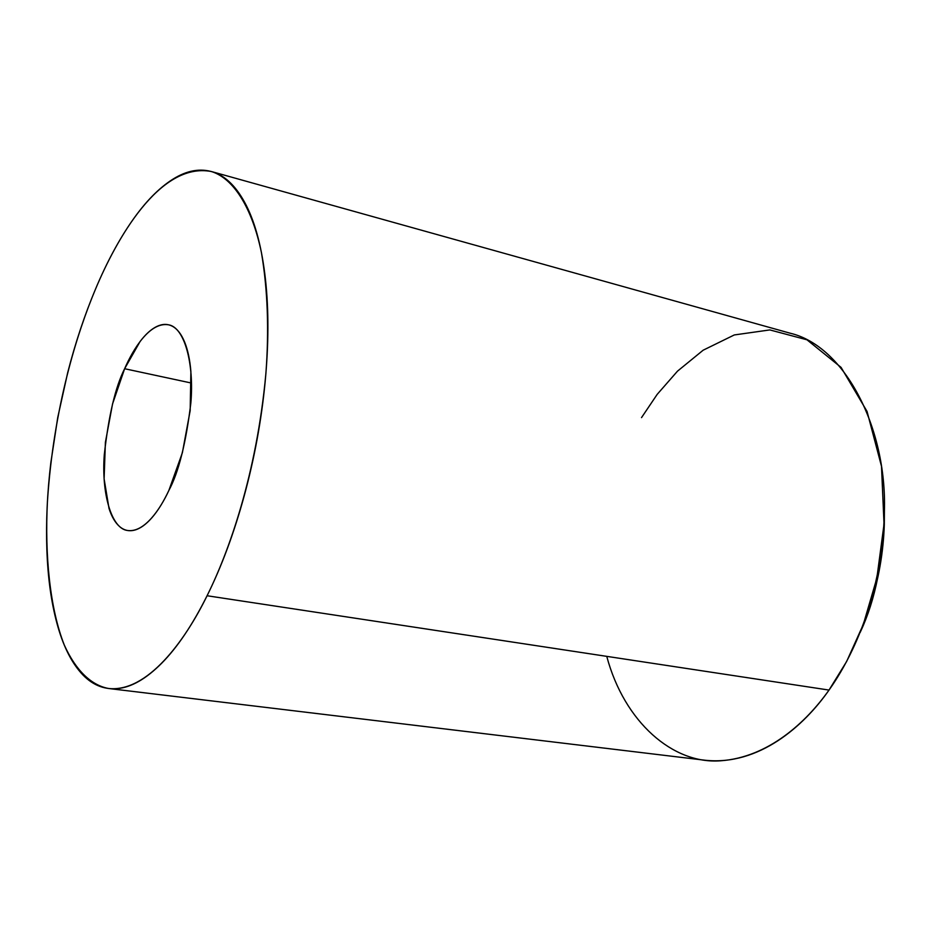 <?xml version="1.0" encoding="UTF-8"?>
<svg xmlns="http://www.w3.org/2000/svg" width="931" height="931" viewBox="0 0 931 931"><rect width="100%" height="100%" fill="white"/><g stroke="black" fill="none" stroke-linecap="round" stroke-linejoin="round"><path stroke-width="1.4" d="M109.893 688.661L705.116 760.243C758.87 766.004 804.047 725.912 829.021 690.069C806.002 722.619 768.017 757.45 720.571 760.79C673.206 764.502 624.282 722.2 606.756 656.355M641.517 417.623L657.193 394.36L677.5 371.155L703.149 350.207L734.291 334.951L769.856 329.923L806.979 339.803L841.065 367.384L867.052 411.444L881.506 466.315L884.031 524.188L876.851 578.209L863.34 624.398L846.64 661.487L829.021 690.069L207.078 595.747C184.885 641.215 147.261 692.431 108.729 688.521C91.436 685.402 75.865 670.681 64.274 644.997C49.82 608.327 44.7 554.818 47.423 501.658C53.579 407.103 77.192 332.646 95.625 288.854C84.663 314.911 75.353 342.841 67.695 372.644L57.734 417.53L50.821 462.812C47.225 493.151 45.898 522.105 46.864 549.674C47.818 577.301 51.17 601.81 56.919 623.2C62.68 644.648 70.698 661.208 81.009 672.88C91.343 684.564 103.481 689.801 117.399 688.603C131.376 687.334 146.179 678.839 161.808 663.105C177.484 647.22 192.577 624.771 207.078 595.747C221.578 566.548 233.96 533.242 244.213 495.851C254.407 458.378 261.367 420.614 265.079 382.56C268.71 344.575 268.838 310.151 265.451 279.288C262.007 248.589 255.664 224.057 246.412 205.67C237.149 187.457 226.093 176.262 213.222 172.095C200.398 167.987 186.945 170.361 172.875 179.206C158.852 188.05 145.213 202.015 131.946 221.124C118.714 240.186 106.6 262.763 95.625 288.854C115.793 240.664 159.259 161.505 211.395 171.525C232.971 178.228 251.836 206.461 261.46 252.732C267.686 289.657 269.164 329.911 265.894 373.482C256.665 474.624 228.456 552.898 207.078 595.747L829.021 690.069C853.192 656.169 882.507 594.129 884.415 510.979C886.94 427.387 844.475 345.75 789.93 333.147L211.686 171.607M191.46 383.06L124.626 368.723C132.947 349.544 149.658 321.614 168.534 324.803C184.35 327.165 194.323 363.381 190.855 403.018C185.956 443.226 178.612 472.378 168.848 490.486C160.19 509.234 144.421 532.73 127.687 530.507C111.417 528.948 101.304 493.209 104.295 454.665C108.636 415.563 115.409 386.912 124.626 368.723L191.46 383.06M884.415 511.166L884.299 524.816C883.379 552.49 878.643 579.641 870.066 606.267L860.244 632.347M168.848 490.486C163.542 501.739 157.921 510.793 151.974 517.648C146.039 524.456 140.267 528.61 134.658 530.1C129.072 531.566 124.056 530.391 119.633 526.585C115.211 522.756 111.673 516.705 109.008 508.419L104.109 478.86L105.389 442.365L112.546 403.949L124.626 368.723L140.081 341.526C145.643 334.182 151.229 329.167 156.839 326.455C162.459 323.779 167.685 323.732 172.503 326.327C177.332 328.946 181.347 334.148 184.571 341.933C187.783 349.742 189.889 359.599 190.89 371.516L190.168 410.618L182.383 452.699L168.848 490.486M860.581 631.509C875.466 599.797 883.403 559.799 884.415 511.515M127.687 530.507L128.408 530.623"/></g></svg>
